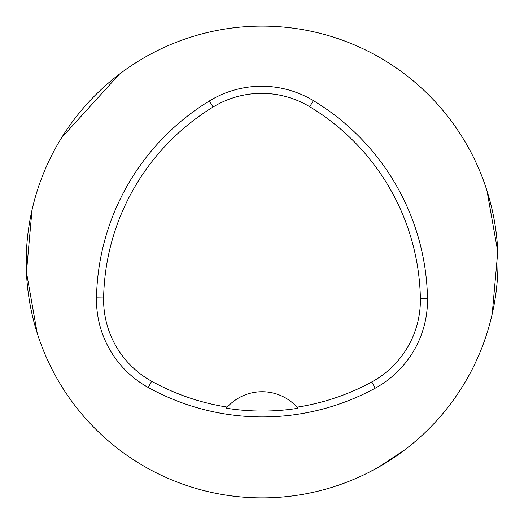 <?xml version="1.0" encoding="UTF-8"?>
<svg xmlns="http://www.w3.org/2000/svg" width="524" height="524" viewBox="0 0 524 524"><rect width="100%" height="100%" fill="white"/><g stroke="black" fill="none" stroke-linecap="round" stroke-linejoin="round"><path stroke-width="0.79" d="M96.501 297.874A235.892 235.892 0 0 1 209.371 100.955A100.254 100.254 0 0 1 313.385 100.641A235.892 235.892 0 0 1 427.486 298.267A100.254 100.254 0 0 1 375.204 388.186A235.892 235.892 0 0 1 148.233 387.478A100.254 100.254 0 0 1 96.501 297.874L103.614 298.005A228.785 228.785 0 0 1 213.078 107.027A93.141 93.141 0 0 1 309.71 106.732A228.785 228.785 0 0 1 420.372 298.398A93.141 93.141 0 0 1 371.798 381.944A228.785 228.785 0 0 1 297.016 407.174L297.992 408.281A230.029 230.029 0 0 1 226.289 408.209L227.272 407.102A228.785 228.785 0 0 1 151.672 381.249A93.141 93.141 0 0 1 103.614 298.005M227.272 407.102A47.18 47.18 0 0 1 297.016 407.174M26.22 261.993A235.892 235.892 0 0 1 288.22 27.549A235.892 235.892 0 0 1 492.226 313.889A235.892 235.892 0 0 1 26.22 261.993M492.226 313.889L497.78 251.762L487.006 190.802M155.962 51.332L145.711 56.815M119.393 74.172L61.603 137.727M31.997 210.098L26.442 272.225L37.217 333.185M368.261 472.655L378.551 467.146L404.705 449.913M297.678 407.914A47.18 47.18 0 0 0 297.285 407.469M227.003 407.397A47.18 47.18 0 0 0 226.61 407.842M213.078 107.027L209.371 100.955M309.71 106.732L313.385 100.641M420.372 298.398L427.486 298.267M371.798 381.944L375.204 388.186M151.672 381.249L148.233 387.478"/></g></svg>
